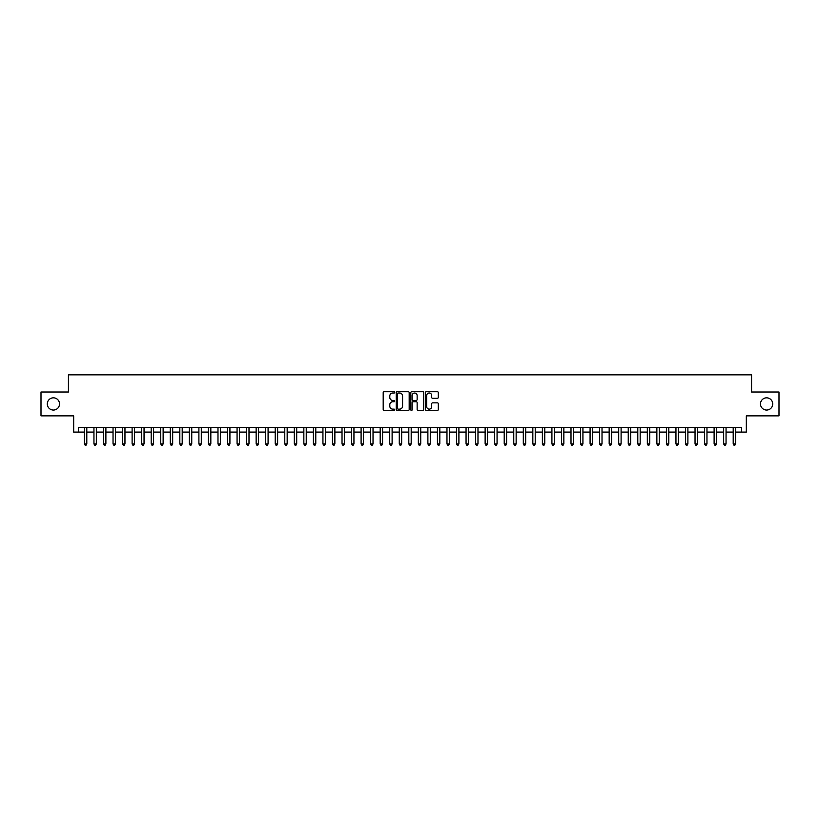 <?xml version="1.0" encoding="UTF-8"?>
<svg xmlns="http://www.w3.org/2000/svg" width="820" height="820" viewBox="0 0 820 820"><rect width="100%" height="100%" fill="white"/><g stroke="black" fill="none" stroke-linecap="round" stroke-linejoin="round"><path stroke-width="1.23" d="M394.738 392.37A0.656 0.656 0 0 0 394.082 391.714L384.129 391.714A0.933 0.933 0 0 0 383.196 392.647L383.196 409.508A0.933 0.933 0 0 0 384.129 410.441L394.082 410.441A0.656 0.656 0 0 0 394.738 409.785A0.656 0.656 0 0 0 394.082 409.129L392.79 409.129A2.993 2.993 0 0 1 389.797 406.136L389.797 404.731A2.993 2.993 0 0 1 392.79 401.738L394.082 401.738A0.656 0.656 0 0 0 394.738 401.082A0.656 0.656 0 0 0 394.082 400.426L392.79 400.426A2.993 2.993 0 0 1 389.797 397.423L389.797 396.019A2.993 2.993 0 0 1 392.79 393.026L394.082 393.026A0.656 0.656 0 0 0 394.738 392.37M760.489 403.942A6.109 6.109 0 0 0 766.597 410.051A6.109 6.109 0 0 0 772.706 403.942A6.109 6.109 0 0 0 766.597 397.833A6.109 6.109 0 0 0 760.489 403.942M47.293 403.942A6.109 6.109 0 0 0 53.402 410.051A6.109 6.109 0 0 0 59.511 403.942A6.109 6.109 0 0 0 53.402 397.833A6.109 6.109 0 0 0 47.293 403.942M437.367 398.315A0.933 0.933 0 0 0 438.31 397.382L438.31 392.647A0.933 0.933 0 0 0 437.367 391.714L426.318 391.714A0.933 0.933 0 0 0 425.385 392.647L425.385 409.508A0.933 0.933 0 0 0 426.318 410.441L437.367 410.441A0.933 0.933 0 0 0 438.31 409.508L438.31 403.799A0.933 0.933 0 0 0 437.367 402.856L432.642 402.856A0.933 0.933 0 0 0 431.699 403.799L431.699 406.628A2.501 2.501 0 0 1 429.198 409.129A2.501 2.501 0 0 1 426.697 406.628L426.697 395.527A2.501 2.501 0 0 1 429.198 393.026A2.501 2.501 0 0 1 431.699 395.527L431.699 397.382A0.933 0.933 0 0 0 432.642 398.315L437.367 398.315M78.454 432.089L78.454 427.312L741.546 427.312L741.546 432.089L746.323 432.089L746.323 415.863L779 415.863L779 392.011L751.571 392.011L751.571 374.842L68.429 374.842L68.429 392.011L41 392.011L41 415.863L73.677 415.863L73.677 432.089L84.409 432.089M409.18 392.647A0.933 0.933 0 0 0 408.247 391.714L397.198 391.714A0.933 0.933 0 0 0 396.255 392.647L396.255 409.508A0.933 0.933 0 0 0 397.198 410.441L408.247 410.441A0.933 0.933 0 0 0 409.18 409.508L409.18 392.647M411.753 391.714L422.802 391.714A0.933 0.933 0 0 1 423.745 392.647L423.745 409.508A0.933 0.933 0 0 1 422.802 410.441L418.077 410.441A0.933 0.933 0 0 1 417.144 409.508L417.144 402.671A0.933 0.933 0 0 0 416.201 401.738L413.065 401.738A0.933 0.933 0 0 0 412.132 402.671L412.132 409.785A0.656 0.656 0 0 1 411.476 410.441A0.656 0.656 0 0 1 410.82 409.785L410.82 392.647A0.933 0.933 0 0 1 411.753 391.714M86.797 432.089L93.951 432.089M96.34 432.089L103.494 432.089M105.882 432.089L113.037 432.089M115.425 432.089L122.58 432.089M124.958 432.089L132.112 432.089M134.5 432.089L141.655 432.089M144.043 432.089L151.198 432.089M153.586 432.089L160.74 432.089M163.129 432.089L170.283 432.089M172.671 432.089L179.826 432.089M182.204 432.089L189.358 432.089M191.747 432.089L198.901 432.089M201.289 432.089L208.444 432.089M210.832 432.089L217.987 432.089M220.375 432.089L227.529 432.089M229.918 432.089L237.072 432.089M239.45 432.089L246.605 432.089M248.993 432.089L256.147 432.089M258.536 432.089L265.69 432.089M268.079 432.089L275.233 432.089M277.621 432.089L284.776 432.089M287.164 432.089L294.318 432.089M296.696 432.089L303.851 432.089M306.239 432.089L313.394 432.089M315.782 432.089L322.936 432.089M325.325 432.089L332.479 432.089M334.867 432.089L342.022 432.089M344.41 432.089L351.565 432.089M353.943 432.089L361.097 432.089M363.485 432.089L370.64 432.089M373.028 432.089L380.183 432.089M382.571 432.089L389.726 432.089M392.114 432.089L399.268 432.089M401.656 432.089L408.811 432.089M411.189 432.089L418.343 432.089M420.732 432.089L427.886 432.089M430.274 432.089L437.429 432.089M439.817 432.089L446.972 432.089M449.36 432.089L456.514 432.089M458.903 432.089L466.057 432.089M468.435 432.089L475.59 432.089M477.978 432.089L485.132 432.089M487.521 432.089L494.675 432.089M497.063 432.089L504.218 432.089M506.606 432.089L513.761 432.089M516.149 432.089L523.303 432.089M525.681 432.089L532.836 432.089M535.224 432.089L542.379 432.089M544.767 432.089L551.922 432.089M554.31 432.089L561.464 432.089M563.852 432.089L571.007 432.089M573.395 432.089L580.55 432.089M582.928 432.089L590.082 432.089M592.47 432.089L599.625 432.089M602.013 432.089L609.168 432.089M611.556 432.089L618.71 432.089M621.099 432.089L628.253 432.089M630.641 432.089L637.796 432.089M640.174 432.089L647.328 432.089M649.717 432.089L656.871 432.089M659.259 432.089L666.414 432.089M668.802 432.089L675.957 432.089M678.345 432.089L685.499 432.089M687.888 432.089L695.042 432.089M697.42 432.089L704.575 432.089M706.963 432.089L714.117 432.089M716.506 432.089L723.66 432.089M726.048 432.089L733.203 432.089M735.591 432.089L741.546 432.089M398.223 393.026A0.656 0.656 0 0 0 397.567 393.682L397.567 408.473A0.656 0.656 0 0 0 398.223 409.129L399.586 409.129A2.993 2.993 0 0 0 402.579 406.136L402.579 396.019A2.993 2.993 0 0 0 399.586 393.026L398.223 393.026M417.144 395.578A2.501 2.501 0 0 0 414.633 393.067A2.501 2.501 0 0 0 412.132 395.578L412.132 399.483A0.933 0.933 0 0 0 413.065 400.426L416.201 400.426A0.933 0.933 0 0 0 417.144 399.483L417.144 395.578M86.797 427.312L86.797 443.917L84.409 443.917L84.409 427.312M86.797 443.917L86.079 445.157L85.126 445.157L84.409 443.917M96.34 427.312L96.34 443.917L93.951 443.917L93.951 427.312M96.34 443.917L95.622 445.157L94.669 445.157L93.951 443.917M105.882 427.312L105.882 443.917L103.494 443.917L103.494 427.312M105.882 443.917L105.165 445.157L104.212 445.157L103.494 443.917M115.425 427.312L115.425 443.917L113.037 443.917L113.037 427.312M115.425 443.917L114.708 445.157L113.754 445.157L113.037 443.917M124.958 427.312L124.958 443.917L122.58 443.917L122.58 427.312M124.958 443.917L124.25 445.157L123.287 445.157L122.58 443.917M134.5 427.312L134.5 443.917L132.112 443.917L132.112 427.312M134.5 443.917L133.783 445.157L132.83 445.157L132.112 443.917M144.043 427.312L144.043 443.917L141.655 443.917L141.655 427.312M144.043 443.917L143.326 445.157L142.373 445.157L141.655 443.917M153.586 427.312L153.586 443.917L151.198 443.917L151.198 427.312M153.586 443.917L152.868 445.157L151.915 445.157L151.198 443.917M163.129 427.312L163.129 443.917L160.74 443.917L160.74 427.312M163.129 443.917L162.411 445.157L161.458 445.157L160.74 443.917M172.671 427.312L172.671 443.917L170.283 443.917L170.283 427.312M172.671 443.917L171.954 445.157L171.001 445.157L170.283 443.917M182.204 427.312L182.204 443.917L179.826 443.917L179.826 427.312M182.204 443.917L181.497 445.157L180.533 445.157L179.826 443.917M191.747 427.312L191.747 443.917L189.358 443.917L189.358 427.312M191.747 443.917L191.029 445.157L190.076 445.157L189.358 443.917M201.289 427.312L201.289 443.917L198.901 443.917L198.901 427.312M201.289 443.917L200.572 445.157L199.619 445.157L198.901 443.917M210.832 427.312L210.832 443.917L208.444 443.917L208.444 427.312M210.832 443.917L210.115 445.157L209.161 445.157L208.444 443.917M220.375 427.312L220.375 443.917L217.987 443.917L217.987 427.312M220.375 443.917L219.657 445.157L218.704 445.157L217.987 443.917M229.918 427.312L229.918 443.917L227.529 443.917L227.529 427.312M229.918 443.917L229.2 445.157L228.247 445.157L227.529 443.917M239.45 427.312L239.45 443.917L237.072 443.917L237.072 427.312M239.45 443.917L238.743 445.157L237.779 445.157L237.072 443.917M248.993 427.312L248.993 443.917L246.605 443.917L246.605 427.312M248.993 443.917L248.275 445.157L247.322 445.157L246.605 443.917M258.536 427.312L258.536 443.917L256.147 443.917L256.147 427.312M258.536 443.917L257.818 445.157L256.865 445.157L256.147 443.917M268.079 427.312L268.079 443.917L265.69 443.917L265.69 427.312M268.079 443.917L267.361 445.157L266.408 445.157L265.69 443.917M277.621 427.312L277.621 443.917L275.233 443.917L275.233 427.312M277.621 443.917L276.904 445.157L275.95 445.157L275.233 443.917M287.164 427.312L287.164 443.917L284.776 443.917L284.776 427.312M287.164 443.917L286.446 445.157L285.493 445.157L284.776 443.917M296.696 427.312L296.696 443.917L294.318 443.917L294.318 427.312M296.696 443.917L295.989 445.157L295.026 445.157L294.318 443.917M306.239 427.312L306.239 443.917L303.851 443.917L303.851 427.312M306.239 443.917L305.522 445.157L304.568 445.157L303.851 443.917M315.782 427.312L315.782 443.917L313.394 443.917L313.394 427.312M315.782 443.917L315.064 445.157L314.111 445.157L313.394 443.917M325.325 427.312L325.325 443.917L322.936 443.917L322.936 427.312M325.325 443.917L324.607 445.157L323.654 445.157L322.936 443.917M334.867 427.312L334.867 443.917L332.479 443.917L332.479 427.312M334.867 443.917L334.15 445.157L333.197 445.157L332.479 443.917M344.41 427.312L344.41 443.917L342.022 443.917L342.022 427.312M344.41 443.917L343.693 445.157L342.739 445.157L342.022 443.917M353.943 427.312L353.943 443.917L351.565 443.917L351.565 427.312M353.943 443.917L353.236 445.157L352.272 445.157L351.565 443.917M363.485 427.312L363.485 443.917L361.097 443.917L361.097 427.312M363.485 443.917L362.768 445.157L361.815 445.157L361.097 443.917M373.028 427.312L373.028 443.917L370.64 443.917L370.64 427.312M373.028 443.917L372.311 445.157L371.357 445.157L370.64 443.917M382.571 427.312L382.571 443.917L380.183 443.917L380.183 427.312M382.571 443.917L381.853 445.157L380.9 445.157L380.183 443.917M392.114 427.312L392.114 443.917L389.726 443.917L389.726 427.312M392.114 443.917L391.396 445.157L390.443 445.157L389.726 443.917M401.656 427.312L401.656 443.917L399.268 443.917L399.268 427.312M401.656 443.917L400.939 445.157L399.986 445.157L399.268 443.917M411.189 427.312L411.189 443.917L408.811 443.917L408.811 427.312M411.189 443.917L410.482 445.157L409.518 445.157L408.811 443.917M420.732 427.312L420.732 443.917L418.343 443.917L418.343 427.312M420.732 443.917L420.014 445.157L419.061 445.157L418.343 443.917M430.274 427.312L430.274 443.917L427.886 443.917L427.886 427.312M430.274 443.917L429.557 445.157L428.604 445.157L427.886 443.917M439.817 427.312L439.817 443.917L437.429 443.917L437.429 427.312M439.817 443.917L439.1 445.157L438.146 445.157L437.429 443.917M449.36 427.312L449.36 443.917L446.972 443.917L446.972 427.312M449.36 443.917L448.642 445.157L447.689 445.157L446.972 443.917M458.903 427.312L458.903 443.917L456.514 443.917L456.514 427.312M458.903 443.917L458.185 445.157L457.232 445.157L456.514 443.917M468.435 427.312L468.435 443.917L466.057 443.917L466.057 427.312M468.435 443.917L467.728 445.157L466.764 445.157L466.057 443.917M477.978 427.312L477.978 443.917L475.59 443.917L475.59 427.312M477.978 443.917L477.26 445.157L476.307 445.157L475.59 443.917M487.521 427.312L487.521 443.917L485.132 443.917L485.132 427.312M487.521 443.917L486.803 445.157L485.85 445.157L485.132 443.917M497.063 427.312L497.063 443.917L494.675 443.917L494.675 427.312M497.063 443.917L496.346 445.157L495.393 445.157L494.675 443.917M506.606 427.312L506.606 443.917L504.218 443.917L504.218 427.312M506.606 443.917L505.889 445.157L504.935 445.157L504.218 443.917M516.149 427.312L516.149 443.917L513.761 443.917L513.761 427.312M516.149 443.917L515.431 445.157L514.478 445.157L513.761 443.917M525.681 427.312L525.681 443.917L523.303 443.917L523.303 427.312M525.681 443.917L524.974 445.157L524.011 445.157L523.303 443.917M535.224 427.312L535.224 443.917L532.836 443.917L532.836 427.312M535.224 443.917L534.507 445.157L533.553 445.157L532.836 443.917M544.767 427.312L544.767 443.917L542.379 443.917L542.379 427.312M544.767 443.917L544.049 445.157L543.096 445.157L542.379 443.917M554.31 427.312L554.31 443.917L551.922 443.917L551.922 427.312M554.31 443.917L553.592 445.157L552.639 445.157L551.922 443.917M563.852 427.312L563.852 443.917L561.464 443.917L561.464 427.312M563.852 443.917L563.135 445.157L562.182 445.157L561.464 443.917M573.395 427.312L573.395 443.917L571.007 443.917L571.007 427.312M573.395 443.917L572.678 445.157L571.724 445.157L571.007 443.917M582.928 427.312L582.928 443.917L580.55 443.917L580.55 427.312M582.928 443.917L582.22 445.157L581.257 445.157L580.55 443.917M592.47 427.312L592.47 443.917L590.082 443.917L590.082 427.312M592.47 443.917L591.753 445.157L590.8 445.157L590.082 443.917M602.013 427.312L602.013 443.917L599.625 443.917L599.625 427.312M602.013 443.917L601.296 445.157L600.342 445.157L599.625 443.917M611.556 427.312L611.556 443.917L609.168 443.917L609.168 427.312M611.556 443.917L610.838 445.157L609.885 445.157L609.168 443.917M621.099 427.312L621.099 443.917L618.71 443.917L618.71 427.312M621.099 443.917L620.381 445.157L619.428 445.157L618.71 443.917M630.641 427.312L630.641 443.917L628.253 443.917L628.253 427.312M630.641 443.917L629.924 445.157L628.971 445.157L628.253 443.917M640.174 427.312L640.174 443.917L637.796 443.917L637.796 427.312M640.174 443.917L639.467 445.157L638.503 445.157L637.796 443.917M649.717 427.312L649.717 443.917L647.328 443.917L647.328 427.312M649.717 443.917L648.999 445.157L648.046 445.157L647.328 443.917M659.259 427.312L659.259 443.917L656.871 443.917L656.871 427.312M659.259 443.917L658.542 445.157L657.589 445.157L656.871 443.917M668.802 427.312L668.802 443.917L666.414 443.917L666.414 427.312M668.802 443.917L668.085 445.157L667.131 445.157L666.414 443.917M678.345 427.312L678.345 443.917L675.957 443.917L675.957 427.312M678.345 443.917L677.627 445.157L676.674 445.157L675.957 443.917M687.888 427.312L687.888 443.917L685.499 443.917L685.499 427.312M687.888 443.917L687.17 445.157L686.217 445.157L685.499 443.917M697.42 427.312L697.42 443.917L695.042 443.917L695.042 427.312M697.42 443.917L696.713 445.157L695.749 445.157L695.042 443.917M706.963 427.312L706.963 443.917L704.575 443.917L704.575 427.312M706.963 443.917L706.245 445.157L705.292 445.157L704.575 443.917M716.506 427.312L716.506 443.917L714.117 443.917L714.117 427.312M716.506 443.917L715.788 445.157L714.835 445.157L714.117 443.917M726.048 427.312L726.048 443.917L723.66 443.917L723.66 427.312M726.048 443.917L725.331 445.157L724.378 445.157L723.66 443.917M735.591 427.312L735.591 443.917L733.203 443.917L733.203 427.312M735.591 443.917L734.874 445.157L733.92 445.157L733.203 443.917"/></g></svg>
